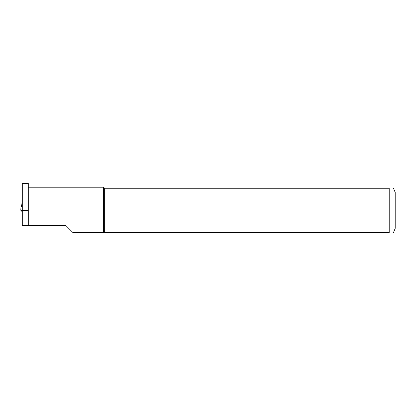 <?xml version="1.0" encoding="UTF-8"?>
<svg xmlns="http://www.w3.org/2000/svg" width="416" height="416" viewBox="0 0 416 416"><rect width="100%" height="100%" fill="white"/><g stroke="black" fill="none" stroke-linecap="round" stroke-linejoin="round"><path stroke-width="0.62" d="M28.283 210.397L22.287 210.397L22.287 183.44L28.283 183.44L28.283 225.373L22.287 225.373L22.287 210.397L20.8 210.252L20.992 206.856M21.195 210.397L20.8 210.252L20.992 206.872L21.362 206.185L22.287 207.111M20.826 210.153L22.287 211.848M22.287 202.311L21.991 202.311L21.835 204.958M22.287 213.06L21.991 213.06L21.991 211.89M21.991 203.928L21.362 206.185M28.283 225.373L64.73 225.373L66.425 226.075L72.909 232.56L103.36 232.56L72.909 232.56M103.36 187.184L104.66 188.23L389.21 188.23L389.21 232.56C395.252 232.56 395.252 232.56 389.21 232.56L103.36 232.56L103.36 187.184L28.283 187.184M66.425 226.075L65.915 225.685M65.744 225.597L65.26 225.43M104.66 232.56L104.66 188.23M393.489 232.56L395.2 228.368L395.2 192.426L393.489 188.23M389.21 188.23C395.252 188.23 395.252 188.23 389.21 188.23"/></g></svg>
